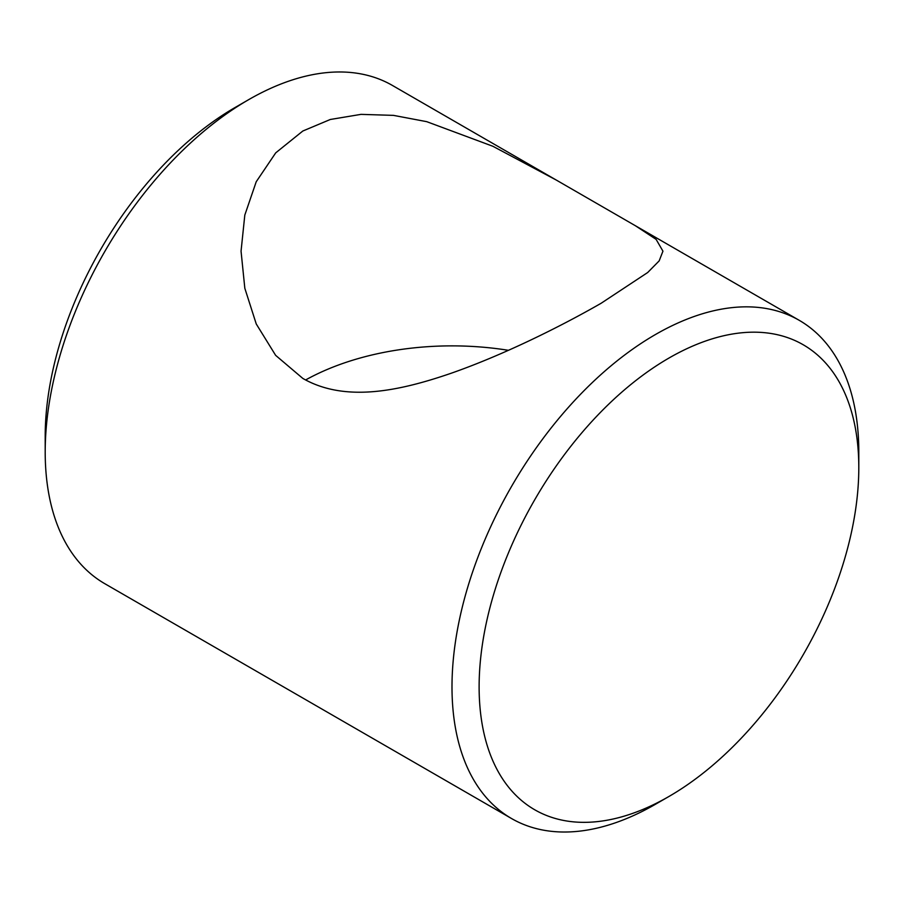<?xml version="1.0" encoding="UTF-8"?>
<svg xmlns="http://www.w3.org/2000/svg" width="904" height="904" viewBox="0 0 904 904"><rect width="100%" height="100%" fill="white"/><g stroke="black" fill="none" stroke-linecap="round" stroke-linejoin="round"><path stroke-width="1.36" d="M302.84 378.437L275.641 355.351L256.25 323.971L244.826 288.274L241.052 251.176L244.814 215.062L256.216 181.76L275.72 152.855L302.84 131.012L330.299 119.486L361.001 114.367L393.489 115.373L426.733 121.667L492.895 146.278L556.276 180.054L635.365 225.717L656.112 239.368L662.948 251.176L659.163 260.894L647.671 272.533L601.16 303.247C560.164 326.773 503.483 354.944 451.006 373.307C398.494 391.364 344.932 402.495 302.84 378.437M508.432 350.311A210.948 121.791 0 0 0 305.608 379.974M655.4 804.3L655.4 804.3A287.653 166.076 -60 0 1 655.4 804.3L668.96 796.469A268.477 155.002 120 0 0 858.8 467.662A268.477 155.002 120 0 0 668.96 358.052A268.477 155.002 120 0 0 479.12 686.859A268.477 155.002 120 0 0 668.96 796.469L655.4 804.3A287.653 166.076 -60 0 1 511.574 818.549A287.653 166.076 -60 0 1 467.481 588.041A287.653 166.076 -60 0 1 655.4 334.559A287.653 166.076 -60 0 1 799.226 320.321A287.653 166.076 -60 0 1 858.8 452A287.653 166.076 -60 0 1 858.687 460.034M45.2 452L45.2 436.338A268.477 155.002 -60 0 1 235.04 107.531L248.6 99.7A287.653 166.076 120 0 0 45.2 452A287.653 166.076 120 0 0 104.774 583.679L511.574 818.549M556.276 180.054L392.426 85.451A287.653 166.076 120 0 0 248.6 99.7L235.04 107.531M799.226 320.321L635.365 225.717M858.8 467.662L858.8 452"/></g></svg>
